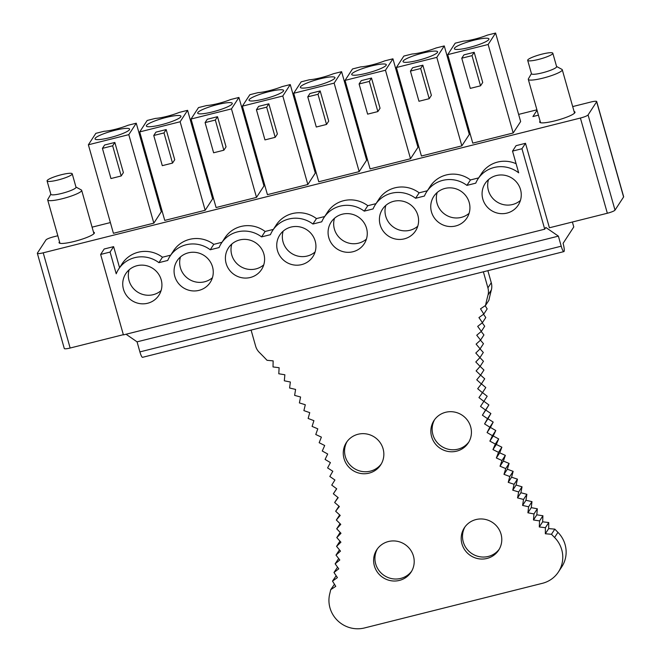 <?xml version="1.0" encoding="UTF-8"?>
<svg xmlns="http://www.w3.org/2000/svg" width="661" height="661" viewBox="0 0 661 661"><rect width="100%" height="100%" fill="white"/><g stroke="black" fill="none" stroke-linecap="round" stroke-linejoin="round"><path stroke-width="0.99" d="M95.837 133.348L104.058 131.283A18.359 2.966 164.2 0 0 128.036 125.268L136.257 123.21L161.301 211.71L153.839 223.145L113.419 233.292L88.376 144.784L95.837 133.348M139.711 131.911L147.172 120.467L155.393 118.41A18.359 2.966 164.2 0 0 179.371 112.387L187.592 110.329L212.635 198.829L205.174 210.264L164.754 220.41L139.711 131.911L180.131 121.764L187.592 110.329M191.046 119.03L198.507 107.586L206.719 105.529A18.359 2.966 164.2 0 0 230.706 99.514L238.927 97.448L263.97 185.948L256.509 197.391L216.089 207.529L191.046 119.03L231.466 108.883L238.927 97.448M242.38 106.148L249.841 94.713L258.054 92.647A18.359 2.966 164.2 0 0 282.04 86.632L290.262 84.567L315.305 173.066L307.844 184.51L267.424 194.648L242.38 106.148L282.801 96.01L290.262 84.567M293.715 93.267L301.176 81.832L309.389 79.766A18.359 2.966 164.2 0 0 333.375 73.751L341.597 71.685L366.64 160.193L359.179 171.629L318.759 181.767L293.715 93.267L334.135 83.129L341.597 71.685M345.05 80.386L352.511 68.951L360.724 66.885A18.359 2.966 164.2 0 0 384.71 60.87L392.931 58.812L417.975 147.312L410.514 158.747L370.094 168.894L345.05 80.386L385.47 70.248L392.931 58.812M396.385 67.513L403.846 56.069L412.059 54.012A18.359 2.966 164.2 0 0 436.045 47.989L444.266 45.931L469.31 134.431L461.849 145.866L421.429 156.013L396.385 67.513L436.805 57.367L444.266 45.931M488.14 44.485L447.72 54.632L455.181 43.188L463.394 41.131A18.359 2.966 164.2 0 0 487.38 35.116L495.601 33.05L520.645 121.55L513.184 132.993L488.14 44.485L495.601 33.05M88.376 144.784L128.796 134.646L136.257 123.21M122.624 128.738A17.979 2.908 164.2 0 1 129.63 129.275A17.979 2.908 164.2 0 1 119.996 134.588A17.979 2.908 164.2 0 1 102.009 139.256A17.979 2.908 164.2 0 1 95.093 139.05A17.979 2.908 164.2 0 1 103.719 133.745A17.979 2.908 164.2 0 1 122.624 128.738M173.959 115.857A17.979 2.908 164.2 0 1 180.965 116.394A17.979 2.908 164.2 0 1 171.331 121.707A17.979 2.908 164.2 0 1 153.344 126.375A17.979 2.908 164.2 0 1 146.428 126.168A17.979 2.908 164.2 0 1 155.054 120.864A17.979 2.908 164.2 0 1 173.959 115.857M225.294 102.976A17.979 2.908 164.2 0 1 232.3 103.521A17.979 2.908 164.2 0 1 222.666 108.825A17.979 2.908 164.2 0 1 204.679 113.494A17.979 2.908 164.2 0 1 197.763 113.295A17.979 2.908 164.2 0 1 206.389 107.983A17.979 2.908 164.2 0 1 225.294 102.976M276.629 90.103A17.979 2.908 164.2 0 1 283.635 90.64A17.979 2.908 164.2 0 1 274.001 95.952A17.979 2.908 164.2 0 1 256.014 100.621A17.979 2.908 164.2 0 1 249.098 100.414A17.979 2.908 164.2 0 1 257.724 95.101A17.979 2.908 164.2 0 1 276.629 90.103M327.963 77.221A17.979 2.908 164.2 0 1 334.97 77.758A17.979 2.908 164.2 0 1 325.336 83.071A17.979 2.908 164.2 0 1 307.348 87.739A17.979 2.908 164.2 0 1 300.433 87.533A17.979 2.908 164.2 0 1 309.059 82.22A17.979 2.908 164.2 0 1 327.963 77.221M379.298 64.34A17.979 2.908 164.2 0 1 386.305 64.877A17.979 2.908 164.2 0 1 376.671 70.19A17.979 2.908 164.2 0 1 358.683 74.858A17.979 2.908 164.2 0 1 351.768 74.652A17.979 2.908 164.2 0 1 360.394 69.347A17.979 2.908 164.2 0 1 379.298 64.34M430.633 51.459A17.979 2.908 164.2 0 1 437.64 51.996A17.979 2.908 164.2 0 1 428.006 57.309A17.979 2.908 164.2 0 1 410.01 61.977A17.979 2.908 164.2 0 1 403.103 61.77A17.979 2.908 164.2 0 1 411.729 56.466A17.979 2.908 164.2 0 1 430.633 51.459M481.968 38.578A17.979 2.908 164.2 0 1 488.975 39.123A17.979 2.908 164.2 0 1 479.341 44.427A17.979 2.908 164.2 0 1 461.345 49.096A17.979 2.908 164.2 0 1 454.438 48.897A17.979 2.908 164.2 0 1 463.064 43.585A17.979 2.908 164.2 0 1 481.968 38.578M128.796 134.646L153.839 223.145M104.603 145.023L114.84 142.454L123.384 172.628L121.194 175.975L110.957 178.544L102.422 148.37L104.603 145.023M180.131 121.764L205.174 210.264M155.938 132.142L166.175 129.573L174.719 159.747L172.529 163.093L162.292 165.663L153.757 135.488L155.938 132.142M231.466 108.883L256.509 197.391M207.273 119.261L217.51 116.7L226.054 146.866L223.864 150.212L213.627 152.782L205.092 122.607L207.273 119.261M282.801 96.01L307.844 184.51M258.608 106.388L268.845 103.818L277.38 133.985L275.199 137.331L264.962 139.901L256.427 109.734L258.608 106.388M334.135 83.129L359.179 171.629M309.943 93.507L320.18 90.937L328.715 121.112L326.534 124.45L316.297 127.019L307.762 96.853L309.943 93.507M385.47 70.248L410.514 158.747M361.278 80.625L371.515 78.056L380.05 108.23L377.869 111.577L367.632 114.146L359.097 83.972L361.278 80.625M436.805 57.367L461.849 145.866M412.613 67.744L422.85 65.175L431.385 95.349L429.204 98.696L418.967 101.265L410.431 71.091L412.613 67.744M447.72 54.632L472.764 143.131L513.184 132.993M463.948 54.871L474.185 52.302L482.72 82.468L480.539 85.814L470.302 88.384L461.766 58.209L463.948 54.871M521.959 148.733L544.722 229.193L123.409 334.896L100.637 254.444L110.073 252.072L116.22 273.803A28.241 27.407 33.1 0 1 118.674 269.052A28.241 27.407 33.1 0 1 158.913 262.657L167.745 260.442A28.241 27.407 33.1 0 1 170.009 256.171A28.241 27.407 33.1 0 1 210.248 249.775L219.08 247.561A28.241 27.407 33.1 0 1 221.344 243.289A28.241 27.407 33.1 0 1 261.582 236.894L270.415 234.68A28.241 27.407 33.1 0 1 272.679 230.416A28.241 27.407 33.1 0 1 312.909 224.021L321.75 221.799A28.241 27.407 33.1 0 1 324.014 217.535A28.241 27.407 33.1 0 1 364.244 211.14L373.085 208.917A28.241 27.407 33.1 0 1 375.349 204.654A28.241 27.407 33.1 0 1 415.579 198.259L424.42 196.044A28.241 27.407 33.1 0 1 426.675 191.773A28.241 27.407 33.1 0 1 466.914 185.377L475.755 183.163A28.241 27.407 33.1 0 1 478.01 178.891A28.241 27.407 33.1 0 1 518.678 172.827L512.531 151.105L521.959 148.733L525.503 143.305L549.407 227.781L607.343 213.247A7.064 1.14 -15.8 0 0 615.011 210.124L623.596 196.97A7.064 1.14 164.2 0 0 623.654 196.738L596.709 101.53A7.064 1.14 164.2 0 1 596.652 101.761L588.075 114.915A7.064 1.14 164.2 0 1 580.408 118.038L607.343 213.247M520.529 189.591A19.772 19.186 33.1 0 1 518.232 205.125A19.772 19.186 33.1 0 1 498.84 213.396A19.772 19.186 33.1 0 1 482.811 199.06A19.772 19.186 33.1 0 1 485.108 183.527A19.772 19.186 33.1 0 1 504.5 175.248A19.772 19.186 33.1 0 1 520.529 189.591M469.203 202.473A19.772 19.186 33.1 0 1 466.897 218.006A19.772 19.186 33.1 0 1 447.505 226.277A19.772 19.186 33.1 0 1 431.476 211.933A19.772 19.186 33.1 0 1 433.773 196.4A19.772 19.186 33.1 0 1 453.165 188.129A19.772 19.186 33.1 0 1 469.203 202.473M417.868 215.354A19.772 19.186 33.1 0 1 415.562 230.887A19.772 19.186 33.1 0 1 396.17 239.158A19.772 19.186 33.1 0 1 380.141 224.814A19.772 19.186 33.1 0 1 382.438 209.281A19.772 19.186 33.1 0 1 401.83 201.01A19.772 19.186 33.1 0 1 417.868 215.354M366.533 228.227A19.772 19.186 33.1 0 1 364.228 243.76A19.772 19.186 33.1 0 1 344.835 252.039A19.772 19.186 33.1 0 1 328.806 237.696A19.772 19.186 33.1 0 1 331.103 222.162A19.772 19.186 33.1 0 1 350.495 213.891A19.772 19.186 33.1 0 1 366.533 228.227M315.198 241.108A19.772 19.186 33.1 0 1 312.893 256.642A19.772 19.186 33.1 0 1 293.501 264.912A19.772 19.186 33.1 0 1 277.471 250.577A19.772 19.186 33.1 0 1 279.777 235.043A19.772 19.186 33.1 0 1 299.16 226.773A19.772 19.186 33.1 0 1 315.198 241.108M263.863 253.989A19.772 19.186 33.1 0 1 261.558 269.523A19.772 19.186 33.1 0 1 242.166 277.794A19.772 19.186 33.1 0 1 226.136 263.458A19.772 19.186 33.1 0 1 228.442 247.925A19.772 19.186 33.1 0 1 247.825 239.646A19.772 19.186 33.1 0 1 263.863 253.989M212.528 266.87A19.772 19.186 33.1 0 1 210.223 282.404A19.772 19.186 33.1 0 1 190.831 290.675A19.772 19.186 33.1 0 1 174.801 276.331A19.772 19.186 33.1 0 1 177.107 260.798A19.772 19.186 33.1 0 1 196.491 252.527A19.772 19.186 33.1 0 1 212.528 266.87M161.193 279.752A19.772 19.186 33.1 0 1 158.888 295.285A19.772 19.186 33.1 0 1 139.496 303.556A19.772 19.186 33.1 0 1 123.467 289.212A19.772 19.186 33.1 0 1 125.772 273.679A19.772 19.186 33.1 0 1 145.156 265.408A19.772 19.186 33.1 0 1 161.193 279.752M159.276 204.563L160.202 204.332M210.611 191.682L211.537 191.45M261.946 178.8L262.871 178.569M313.281 165.919L314.206 165.688M364.616 153.046L365.541 152.815M415.951 140.165L416.876 139.934M467.286 127.284L468.211 127.052M518.621 114.403L536.914 109.817M580.408 118.038L43.213 252.816A7.064 1.14 164.2 0 1 37.347 253.312A7.064 1.14 164.2 0 1 37.404 253.08L45.989 239.918A7.064 1.14 164.2 0 1 53.657 236.803L57.829 235.754M92.086 227.161L110.387 222.567M572.69 106.578L590.851 102.025A7.064 1.14 164.2 0 1 596.709 101.53M537.038 110.238L532.915 116.559L538.434 115.171M93.49 232.118A18.359 2.966 164.2 0 1 94.391 232.713A18.359 2.966 164.2 0 1 85.038 238.142A18.359 2.966 164.2 0 1 66.199 243.083A18.359 2.966 164.2 0 1 59.06 242.711A18.359 2.966 164.2 0 1 59.523 241.736M574.095 111.535A18.359 2.966 164.2 0 1 574.996 112.13A18.359 2.966 164.2 0 1 563.602 118.286A18.359 2.966 164.2 0 1 539.665 122.128A18.359 2.966 164.2 0 1 540.128 121.153M572.385 222.013L573.781 226.946L563.089 243.339A7.064 1.272 -104.1 0 1 564.056 251.469A7.064 1.272 -104.1 0 1 563.874 251.61A7.064 1.272 -104.1 0 1 561.222 246.198L558.38 236.134L545.846 227.475L544.722 229.193M563.874 251.61L142.553 357.32A7.064 1.272 -104.1 0 1 139.901 351.9L137.058 341.844L126.044 334.235M100.637 254.444L104.182 249.007L113.618 246.644L110.073 252.072M137.058 341.844L558.38 236.134M512.531 151.105L516.067 145.668L525.503 143.305M43.213 252.816L70.149 348.025L123.343 334.681M119.567 267.68L113.618 246.644M118.674 269.052L122.219 263.615A28.241 27.407 33.1 0 1 162.457 257.22L170.662 255.163M170.009 256.171L173.554 250.742A28.241 27.407 33.1 0 1 213.784 244.347L221.997 242.281M221.344 243.289L224.889 237.861A28.241 27.407 33.1 0 1 265.119 231.466L273.332 229.4M272.679 230.416L276.224 224.98A28.241 27.407 33.1 0 1 316.454 218.584L324.667 216.527M324.014 217.535L327.55 212.098A28.241 27.407 33.1 0 1 367.789 205.703L376.002 203.646M375.349 204.654L378.885 199.217A28.241 27.407 33.1 0 1 419.124 192.822L427.337 190.765M426.675 191.773L430.22 186.344A28.241 27.407 33.1 0 1 470.458 179.949L478.671 177.883M478.01 178.891L481.555 173.463A28.241 27.407 33.1 0 1 516.101 163.713M488.512 179.627A19.772 19.186 -146.9 0 0 488.405 190.475A19.772 19.186 -146.9 0 0 520.43 200.44M437.177 192.508A19.772 19.186 -146.9 0 0 437.07 203.357A19.772 19.186 -146.9 0 0 469.095 213.321M385.842 205.389A19.772 19.186 -146.9 0 0 385.735 216.238A19.772 19.186 -146.9 0 0 417.76 226.202M334.507 218.262A19.772 19.186 -146.9 0 0 334.4 229.119A19.772 19.186 -146.9 0 0 366.425 239.084M283.172 231.143A19.772 19.186 -146.9 0 0 283.065 241.992A19.772 19.186 -146.9 0 0 315.09 251.965M231.837 244.025A19.772 19.186 -146.9 0 0 231.73 254.873A19.772 19.186 -146.9 0 0 263.756 264.838M180.503 256.906A19.772 19.186 -146.9 0 0 180.395 267.755A19.772 19.186 -146.9 0 0 212.421 277.719M129.168 269.787A19.772 19.186 -146.9 0 0 129.06 280.636A19.772 19.186 -146.9 0 0 161.086 290.6M210.248 249.775L213.784 244.347M162.457 257.22L158.913 262.657M466.914 185.377L470.458 179.949M261.582 236.894L265.119 231.466M312.909 224.021L316.454 218.584M364.244 211.14L367.789 205.703M415.579 198.259L419.124 192.822M70.149 348.025A7.064 1.14 164.2 0 1 64.291 348.512L37.347 253.312M114.84 142.454L112.659 145.8L121.194 175.975M112.659 145.8L102.422 148.37M166.175 129.573L163.994 132.919L172.529 163.093M163.994 132.919L153.757 135.488M217.51 116.7L215.329 120.038L223.864 150.212M215.329 120.038L205.092 122.607M268.845 103.818L266.664 107.165L275.199 137.331M266.664 107.165L256.427 109.734M320.18 90.937L317.999 94.283L326.534 124.45M317.999 94.283L307.762 96.853M371.515 78.056L369.334 81.402L377.869 111.577M369.334 81.402L359.097 83.972M422.85 65.175L420.669 68.521L429.204 98.696M420.669 68.521L410.431 71.091M474.185 52.302L472.004 55.648L480.539 85.814M472.004 55.648L461.766 58.209M72.223 173.81L76.015 187.22A13.063 2.107 164.2 0 1 69.364 191.087A13.063 2.107 164.2 0 1 55.954 194.598A13.063 2.107 164.2 0 1 50.88 194.334L47.08 180.924A13.063 2.107 164.2 0 1 53.739 177.057A13.063 2.107 164.2 0 1 67.141 173.546A13.063 2.107 164.2 0 1 72.223 173.81A13.063 2.107 164.2 0 1 65.571 177.677A13.063 2.107 164.2 0 1 52.161 181.188A13.063 2.107 164.2 0 1 47.08 180.924M75.965 187.055L81.311 189.947A17.649 2.851 164.2 0 1 81.667 190.327A17.649 2.851 164.2 0 1 72.677 195.549A17.649 2.851 164.2 0 1 54.557 200.3A17.649 2.851 164.2 0 1 47.691 199.944A17.649 2.851 164.2 0 1 47.799 199.424L50.831 194.169M544.722 57.606A13.063 2.107 -15.8 0 0 552.827 53.235A13.063 2.107 -15.8 0 0 535.798 55.962A13.063 2.107 -15.8 0 0 527.685 60.341A13.063 2.107 -15.8 0 0 544.722 57.606M527.685 60.341L531.485 73.751A13.063 2.107 -15.8 0 0 548.514 71.016A13.063 2.107 -15.8 0 0 556.62 66.637L552.827 53.235M531.436 73.586L528.403 78.849A17.649 2.851 -15.8 0 0 528.296 79.361A17.649 2.851 -15.8 0 0 551.315 75.668A17.649 2.851 -15.8 0 0 562.271 69.752A17.649 2.851 -15.8 0 0 561.916 69.364L556.57 66.472M415.422 134.794L414.497 135.026M364.087 147.676L363.162 147.907M312.752 160.557L311.827 160.788M261.417 173.438L260.492 173.669M416.562 138.818L415.637 139.05M365.227 151.691L364.302 151.931M313.892 164.572L312.967 164.804M262.557 177.454L261.632 177.685M251.089 330.087L255.633 346.149A14.187 13.765 -146.9 0 0 259.376 352.453A256.947 249.321 -146.9 0 1 267.019 360.295L273.142 360.873L273.018 366.938L279.124 367.723L278.785 373.771L284.866 374.77L284.313 380.802L290.361 382.008L289.592 388.007L295.599 389.42L294.624 395.385L300.581 397.005L299.392 402.921L305.299 404.747L303.895 410.613L309.745 412.638L308.133 418.446L313.909 420.669L312.091 426.411L317.792 428.832L315.768 434.508L321.386 437.119L319.164 442.713L324.691 445.514L322.271 451.025L327.699 454.008L325.088 459.428L330.409 462.601L327.6 467.922L332.814 471.268L329.822 476.482L334.92 480.002L331.739 485.108L336.713 488.801L333.351 493.784L338.192 497.642L334.656 502.5L339.366 506.524L335.656 511.25L340.225 515.431L336.342 520.025L340.77 524.355L336.722 528.808L340.993 533.278L336.796 537.591L340.911 542.202L336.556 546.358L340.506 551.109L336.003 555.108L339.795 559.983L335.144 563.825L338.762 568.824L333.979 572.492L337.416 577.607L332.5 581.11L335.763 586.34L330.723 589.662A256.947 249.321 -146.9 0 1 329.715 593.917A28.241 27.407 -146.9 0 0 364.525 627.95L542.375 583.324A28.241 27.407 -146.9 0 0 558.438 571.939A28.241 27.407 -146.9 0 0 554.579 537.492A256.947 249.321 -146.9 0 1 551.464 534.278L545.333 533.758L545.399 527.693L539.285 526.966L539.566 520.909L533.477 519.967L533.972 513.936L527.908 512.787L528.618 506.78L522.595 505.425L523.52 499.452L517.538 497.89L518.678 491.958L512.754 490.189L514.093 484.306L508.235 482.34L509.788 476.515L503.988 474.342L505.748 468.583L500.03 466.212L501.988 460.519L496.353 457.966L498.518 452.347L492.966 449.596L495.329 444.06L489.875 441.127L492.428 435.682L487.083 432.567L489.834 427.213L484.587 423.916L487.529 418.669L482.398 415.199L485.529 410.068L480.522 406.416L483.827 401.401M558.438 571.939L561.8 566.791A28.241 27.407 -146.9 0 0 557.934 532.345L554.579 537.492M491.363 289.931L488 295.079A256.947 249.321 -146.9 0 0 485.513 305.473L488.876 300.325A256.947 249.321 -146.9 0 1 491.363 289.931A14.187 13.765 -146.9 0 0 491.272 282.718L487.868 270.68M488 295.079A14.187 13.765 -146.9 0 0 487.917 287.865L483.373 271.811M411.687 571.145A20.474 19.871 33.1 0 1 391.684 578.615A20.474 19.871 33.1 0 1 375.679 563.874A20.474 19.871 33.1 0 1 377.448 548.812M499.262 549.167A20.474 19.871 33.1 0 1 479.266 556.645A20.474 19.871 33.1 0 1 463.262 541.904A20.474 19.871 33.1 0 1 465.022 526.834M334.466 584.258L330.723 589.662M557.934 532.345A256.947 249.321 -146.9 0 1 554.819 529.13L548.688 528.61L548.754 522.545L542.64 521.818L542.921 515.762L536.831 514.82L537.327 508.788L531.262 507.64L531.973 501.633L525.958 500.278L526.875 494.304L520.901 492.742L522.033 486.81L516.109 485.042L517.456 479.159L511.589 477.192L513.143 471.367L507.351 469.194L509.102 463.435L503.385 461.064L505.343 455.371L499.708 452.818L501.873 447.2L496.32 444.448L498.683 438.912L493.23 435.979L495.791 430.534L490.437 427.419L493.189 422.065L487.942 418.768L490.883 413.522L485.761 410.051L488.884 404.92L483.902 401.293M336.16 575.748L332.5 581.11M337.564 567.163L333.979 572.492M338.663 558.537L335.144 563.825M339.473 549.861L336.003 555.108M339.977 541.152L336.556 546.358M340.175 532.419L336.796 537.591M482.505 392.593L487.19 396.253L483.835 401.401L478.952 397.583L482.439 392.692L477.688 388.718L481.357 383.95L476.746 379.811L480.58 375.184L476.11 370.895L480.109 366.401L475.796 361.964L479.952 357.618L475.796 353.04L480.109 348.843L476.11 344.133L480.572 340.093L476.738 335.251L481.348 331.368L477.68 326.394L482.431 322.675L478.936 317.594L483.819 314.049L487.174 308.902L485.149 305.721M482.431 322.684L485.785 317.536L483.538 314.256M481.348 331.368L484.703 326.22L482.216 322.849M480.572 340.093L483.935 334.945L481.2 331.492M480.109 348.843L483.472 343.695L480.481 340.175M479.96 357.618L483.315 352.47L480.06 348.892M480.109 366.401L483.472 361.253L479.944 357.634M480.58 375.184L483.935 370.036L480.126 366.376M481.357 383.95L484.711 378.803L480.613 375.126M482.439 392.692L485.794 387.544L481.406 383.867M554.819 529.13L551.464 534.278M483.819 314.049L480.506 308.844L485.513 305.473M383.091 448.802A20.474 19.871 -146.9 0 0 366.483 433.947A20.474 19.871 -146.9 0 0 346.405 442.515A20.474 19.871 -146.9 0 0 344.017 458.602A20.474 19.871 -146.9 0 0 360.625 473.458A20.474 19.871 -146.9 0 0 380.703 464.89A20.474 19.871 -146.9 0 0 383.091 448.802M470.673 426.824A20.474 19.871 -146.9 0 0 454.066 411.977A20.474 19.871 -146.9 0 0 433.98 420.545A20.474 19.871 -146.9 0 0 431.6 436.632A20.474 19.871 -146.9 0 0 448.208 451.48A20.474 19.871 -146.9 0 0 468.285 442.911A20.474 19.871 -146.9 0 0 470.673 426.824M413.447 556.075A20.474 19.871 -146.9 0 0 396.84 541.219A20.474 19.871 -146.9 0 0 376.762 549.787A20.474 19.871 -146.9 0 0 374.374 565.882A20.474 19.871 -146.9 0 0 390.981 580.73A20.474 19.871 -146.9 0 0 411.059 572.162A20.474 19.871 -146.9 0 0 413.447 556.075M501.03 534.105A20.474 19.871 -146.9 0 0 484.422 519.249A20.474 19.871 -146.9 0 0 464.336 527.817A20.474 19.871 -146.9 0 0 461.956 543.904A20.474 19.871 -146.9 0 0 478.556 558.76A20.474 19.871 -146.9 0 0 498.642 550.192A20.474 19.871 -146.9 0 0 501.03 534.105M468.905 441.895A20.474 19.871 33.1 0 1 448.91 449.373A20.474 19.871 33.1 0 1 432.905 434.632A20.474 19.871 33.1 0 1 434.665 419.561M381.331 463.865A20.474 19.871 33.1 0 1 361.327 471.343A20.474 19.871 33.1 0 1 345.323 456.602A20.474 19.871 33.1 0 1 347.091 441.531M336.722 528.808L340.076 523.669M336.342 520.025L339.671 514.927M335.656 511.25L338.969 506.177M334.656 502.5L337.953 497.452M333.351 493.784L336.639 488.743M485.529 410.068L488.884 404.92M487.529 418.677L490.883 413.53M482.398 415.199L485.761 410.051M489.834 427.213L493.189 422.065M484.587 423.916L487.942 418.768M492.428 435.682L495.791 430.534M487.083 432.567L490.437 427.419M495.329 444.06L498.683 438.912M489.875 441.127L493.23 435.979M498.518 452.347L501.873 447.2M492.966 449.596L496.32 444.448M501.988 460.519L505.351 455.371M496.353 457.966L499.708 452.818M505.748 468.583L509.102 463.435M500.03 466.212L503.385 461.064M509.788 476.515L513.143 471.367M503.988 474.342L507.351 469.194M514.093 484.306L517.456 479.159M508.235 482.34L511.589 477.192M518.678 491.958L522.033 486.81M512.754 490.189L516.109 485.042M523.52 499.452L526.875 494.304M517.538 497.89L520.901 492.742M528.618 506.78L531.973 501.633M522.595 505.425L525.958 500.278M533.972 513.936L537.327 508.788M527.908 512.787L531.262 507.64M539.566 520.909L542.921 515.762M533.477 519.967L536.831 514.82M545.399 527.693L548.754 522.545M539.285 526.966L542.64 521.818M545.333 533.758L548.688 528.61M139.901 351.9L561.222 246.198M596.652 101.761L623.596 196.97M615.011 210.124L588.075 114.915M491.272 282.718L487.917 287.865M47.691 199.944L59.961 243.298M81.667 190.327L93.936 233.688M574.541 113.105L562.271 69.752M540.566 122.723L528.296 79.361"/></g></svg>
